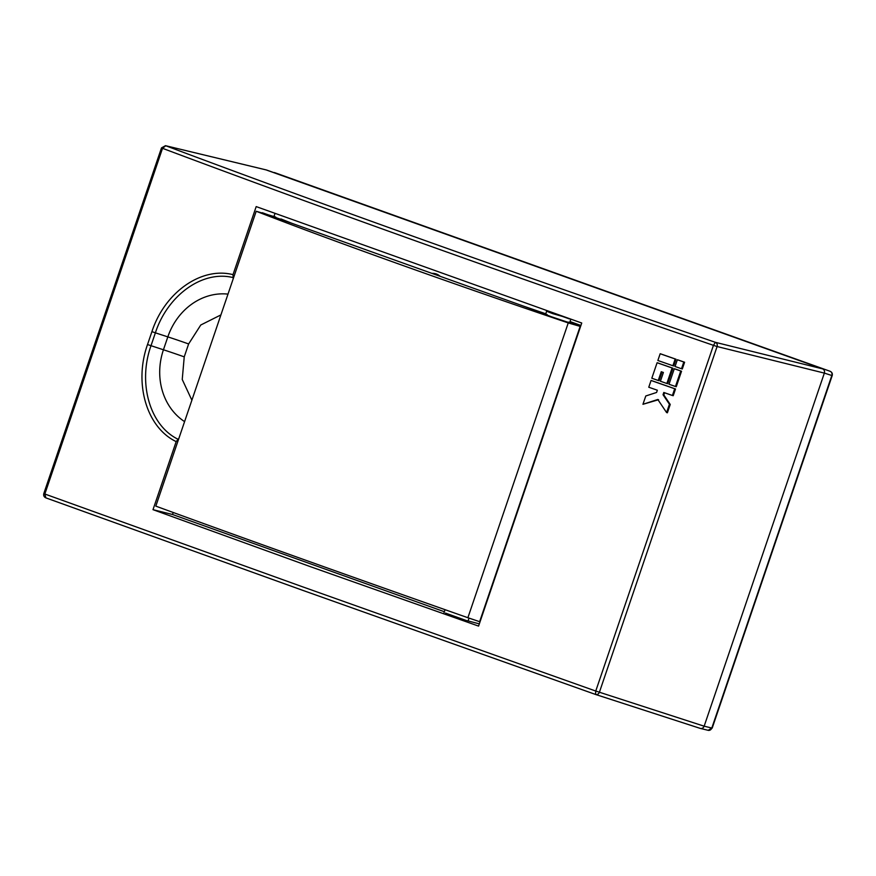 <?xml version="1.0" encoding="UTF-8"?>
<svg xmlns="http://www.w3.org/2000/svg" width="876" height="876" viewBox="0 0 876 876"><rect width="100%" height="100%" fill="white"/><g stroke="black" fill="none" stroke-linecap="round" stroke-linejoin="round"><path stroke-width="1.31" d="M445.49 613.08L466.59 620.624L468.113 620.854L469.043 618.117M565.184 317.211L552.865 313.674C546.383 311.232 544.839 310.454 548.212 311.341L552.471 312.765M467.883 617.722L568.239 322.926C450.111 282.959 333.614 241.272 256.197 211.258L155.819 506.131C233.728 534.678 350.236 576.342 467.883 617.722L479.632 621.686L580.175 326.365L551.77 316.882C545.288 314.44 543.744 313.663 547.117 314.55M545.595 314.32L546.679 311.111L552.406 312.841M569.312 318.886L553.128 313.104M580.558 326.507L568.239 322.926M256.197 211.258L275.732 217.084M568.195 322.094L569.674 322.521L570.769 319.313M545.682 314.046L262.307 212.726M580.678 326.157L575.455 324.24M545.77 313.805L523.848 306.239M291.85 223.292L280.944 218.945M565.173 317.134L564.385 317.123M266.282 169.933L165.487 145.679A3.394 3.011 103.5 0 1 165.761 145.755C320.101 203.703 512.646 272.556 715.374 342.319L822.641 368.884L266.556 170.01L165.761 145.755L162.531 148.318L44.84 494.02L302.527 586.789L595.757 691.044L713.447 345.341L715.374 342.319A3.394 2.946 103.9 0 1 717.094 346.535L824.349 373.099C824.831 371.095 824.261 369.694 822.641 368.884L266.008 169.878M309.48 566.345L153.004 509.668L176.175 441.613C146.303 427.302 133.798 383.042 147.518 344.542L151.92 331.643C164.535 292.737 201.053 266.468 233.016 274.648L256.186 206.594L581.741 323.025L478.57 626.099L309.48 566.345M162.531 148.318C240.955 177.74 326.704 209.09 419.768 242.378C512.887 275.677 610.769 309.995 713.447 345.341L717.094 346.535L599.403 692.237A3.394 2.957 108 0 1 595.505 694.438L302.965 590.424L45.891 497.886L44.84 494.02L43.8 493.582L161.491 147.88L162.531 148.318M440.08 276.29A13.567 11.925 -74.2 0 0 436.336 273.98A13.567 11.925 -74.2 0 0 436.029 273.881A13.567 11.925 -74.2 0 0 431.999 273.4M707.907 730.245A3.394 3.011 -76.5 0 0 708.18 730.321L700.252 728.394C702.015 728.799 703.308 728.065 704.151 726.193L824.349 373.099L704.151 726.193C703.308 728.065 702.015 728.799 700.252 728.394L595.494 694.438L595.757 691.044L704.151 726.193L711.816 728.033L831.828 375.497L824.349 373.099C824.831 371.095 824.261 369.694 822.641 368.884L274.451 172.561A3.394 2.957 108 0 1 274.517 172.594A3.394 1.621 109.7 0 0 274.517 172.594A3.394 1.621 109.7 0 1 274.56 172.605M678.144 359.981A1431.515 40.515 18.8 0 0 684.605 362.237L682.305 368.982L681.506 368.752A1433.213 40.559 -161.2 0 1 675.046 366.496L677.345 359.751L678.144 359.981M651.853 380.699A1431.515 40.515 18.8 0 0 675.505 388.977L673.206 395.711L672.407 395.492A1433.213 40.559 -161.2 0 1 663.8 392.481L663.033 394.726L669.428 404.241L666.592 412.563L657.799 399.478L642.951 404.296L645.787 395.974L656.584 392.47L657.35 390.225A1433.213 40.559 -161.2 0 1 648.766 387.225L651.065 380.48L651.853 380.699M664.577 392.755L663.833 394.956L670.228 404.471L667.392 412.793L666.592 412.563M658.599 399.708L642.951 404.296M675.078 368.96A1431.515 40.515 18.8 0 0 681.539 371.227L676.261 386.732L675.473 386.502A1433.213 40.559 -161.2 0 1 669.012 384.246L674.29 368.741L675.078 368.96M660.953 353.97A1431.515 40.515 18.8 0 0 675.987 359.226L673.699 365.971L672.899 365.741A1433.213 40.559 -161.2 0 1 657.865 360.485L660.165 353.74L660.953 353.97M662.026 371.993L659.059 380.71L658.259 380.48A1433.213 40.559 -161.2 0 1 651.821 378.235L657.099 362.73L657.898 362.949A1431.515 40.515 18.8 0 0 672.932 368.216L667.654 383.721L666.855 383.491A1433.213 40.559 -161.2 0 1 660.405 381.235L663.395 372.475A1433.213 40.559 18.8 0 1 661.249 371.72L658.259 380.48M684.605 362.237L683.806 362.007A1433.213 40.559 -161.2 0 1 677.345 359.751M683.806 362.007L681.506 368.752M670.228 404.471L669.428 404.241M663.833 394.956L663.033 394.726M675.505 388.977L674.706 388.747L672.407 395.492M674.706 388.747A1433.213 40.559 -161.2 0 1 651.065 380.48M681.539 371.227L680.751 370.997A1433.213 40.559 -161.2 0 1 674.29 368.741M680.751 370.997L675.473 386.502M675.987 359.226L675.188 358.996A1433.213 40.559 -161.2 0 1 660.165 353.74M675.188 358.996L672.899 365.741M672.932 368.216L672.133 367.986L666.855 383.491M672.133 367.986A1433.213 40.559 -161.2 0 1 657.099 362.73M479.325 623.865L467.894 620.876M465.857 620.383L450.264 615.302M444.351 611.722L172.517 514.497L153.004 509.668M233.016 274.648L233.202 278.787M178.901 438.307L176.175 441.613M172.517 514.497L173.207 512.482M273.958 216.503L275.031 213.383M151.92 331.643L155.391 332.836C167.425 295.617 202.192 270.071 232.808 277.528M177.795 439.139C149.413 425.112 137.839 382.549 150.99 345.735L155.391 332.836L167.831 336.877A61.889 54.389 105.8 0 1 227.99 294.117M43.8 493.582C43.318 495.542 44.008 496.966 45.859 497.864L45.891 497.886M570.002 321.558L580.908 325.456M580.799 325.795L569.827 322.083M274.374 172.539A3.394 2.957 108 0 1 274.451 172.561L830.13 371.293A3.394 1.621 -70.3 0 1 830.13 371.293A3.394 1.621 -70.3 0 1 830.174 371.315M147.518 344.542L163.44 349.776A61.889 54.389 -74.2 0 0 184.584 421.619M700.252 728.394L595.647 694.482M220.905 314.911L200.779 324.996L188.625 343.961A23.751 0.668 18.8 0 0 167.831 336.877L163.44 349.776A23.751 0.668 -161.2 0 1 184.234 356.871L182.241 379.472L191.877 400.201M188.625 343.961L184.234 356.871M708.18 730.321A3.394 3.011 -76.5 0 0 711.816 728.033L708.18 730.321M831.828 375.497A3.394 3.011 -72.2 0 0 830.109 371.293C831.992 372.201 832.682 373.625 832.2 375.585L831.828 375.497M444.033 612.653L445.041 609.685M449.64 615.324L449.618 614.755M165.487 145.679L161.491 147.88M595.494 694.438L302.943 590.424L45.859 497.864M712.188 728.12L832.2 375.585"/></g></svg>

